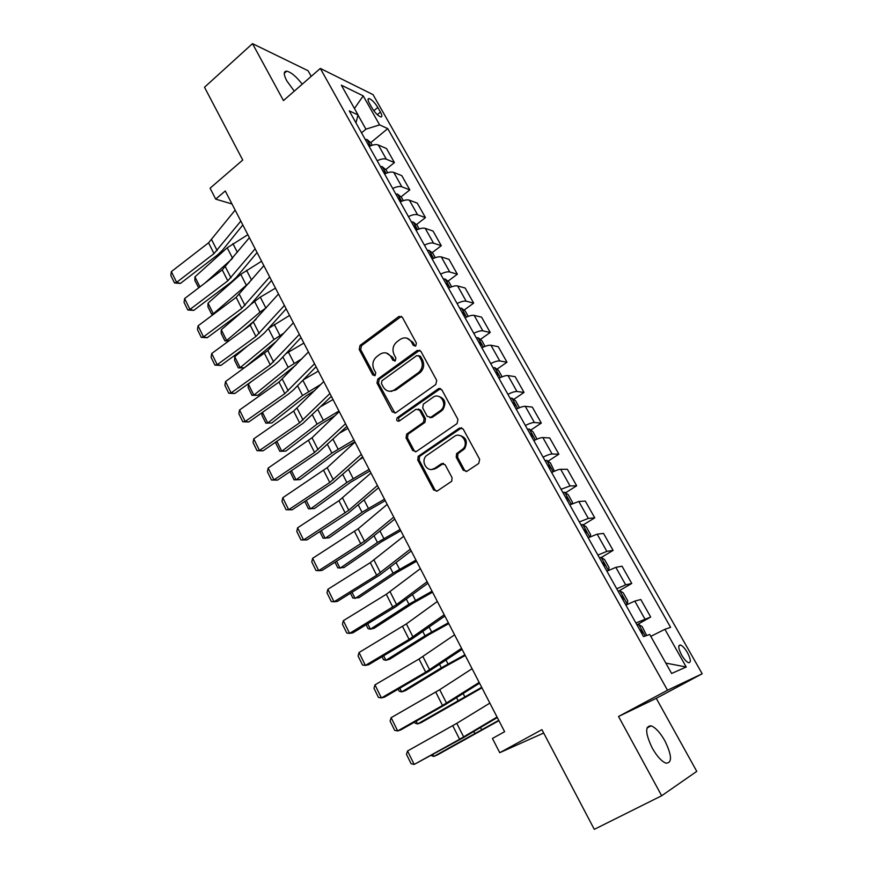 <?xml version="1.0" encoding="UTF-8"?>
<svg xmlns="http://www.w3.org/2000/svg" width="873" height="873" viewBox="0 0 873 873"><rect width="100%" height="100%" fill="white"/><g stroke="black" fill="none" stroke-linecap="round" stroke-linejoin="round"><path stroke-width="1.31" d="M415.777 345.948L416.399 343.1L402.355 317.292L398.972 316.43L360.047 345.424L359.185 349.386L372.716 374.943L375.15 375.521L375.728 372.749L373.96 369.421C371.887 364.434 372.815 360.178 376.732 356.653L380.017 354.242C384.436 351.666 388.114 352.561 391.049 356.937L392.839 360.276L395.283 360.865L395.895 358.05L394.105 354.7C391.988 349.691 392.926 345.392 396.909 341.812L400.249 339.357C404.756 336.738 408.488 337.622 411.467 342.009L413.289 345.37L415.777 345.948M664.855 740.773C660.108 732.512 655.525 727.536 651.116 725.823C644.874 725.921 645.256 733.342 652.262 748.096C657.02 756.411 661.603 761.442 666.023 763.177C672.341 762.937 671.948 755.472 664.855 740.773M302.244 84.19C296.296 76.551 291.113 72.208 286.704 71.15C283.463 71.193 283.496 74.423 286.791 80.862L294.288 91.13M687.444 652.655C684.978 648.475 682.686 645.933 680.558 645.027C677.863 644.951 678.223 648.301 681.627 655.045C684.094 659.224 686.396 661.778 688.513 662.705C691.22 662.738 690.87 659.388 687.444 652.655M463.236 470.241L466.946 471.278L478.72 463.465L479.659 459.318L463.17 429.025L459.471 428.054L418.189 456.339L417.741 459.995L433.608 489.96L437.231 491.019L451.767 481.209L452.061 477.684L445.132 464.752L441.487 463.727L434.634 468.354C427.89 473.362 420.12 461.893 426.133 455.892L454.331 436.445C460.988 431.393 469.063 442.36 463.29 448.678L456.59 453.687L456.241 457.277L463.236 470.241L464.578 470.252L466.226 471.616M311.203 76.377L308.049 70.702L252.493 43.65L204.5 87.245L242.738 160.043L210.087 188.197L215.707 199.142L225.267 190.969L504.627 731.705L492.437 738.449L499.749 752.69L543.693 733.014M661.669 795.75L696.774 771.361L656.267 698.335L618.542 716.482L661.669 795.75L594.295 829.35L541.915 729.642L499.749 752.69M618.542 716.482L667.507 690.237L320.315 68.421L373.055 94.644L702.187 673.76L667.507 690.237M252.493 43.65L283.463 100.581L320.315 68.421M435.802 384.502L436.707 380.41L420.841 351.241L417.272 350.411L377.78 379.068L376.983 383.007L392.272 411.881L395.764 412.798L435.802 384.502M441.803 389.762L457.976 419.487L457.059 423.601L416.301 451.548L412.743 450.555L406.054 437.919L406.6 434.176L423.547 422.292L424.082 418.538L419.597 410.179L416.039 409.251L399.234 421.059C396.779 421.386 396.113 420.273 397.215 417.741L438.181 388.867L441.803 389.762M369.443 103.385L372.105 108.077C375.128 112.912 378.031 115.869 380.792 116.949C382.341 117.026 382.232 115.4 380.453 112.082L377.813 107.423C374.79 102.61 371.887 99.653 369.115 98.562C367.588 98.485 367.697 100.1 369.443 103.385M355.944 122.82L358.061 114.941L349.255 110.871L643.51 636.592L649.741 634.475L671.632 673.465L686.222 667.005L665.804 663.076M358.061 114.941L341.354 85.183L363.201 95.866L379.602 124.872L365.918 129.171L361.531 132.816M370.719 142.659L387.743 128.626L379.602 124.872M387.743 128.626L670.595 627.349L664.899 629.302L686.222 667.005M656.267 698.335L702.187 673.76M215.707 199.142L231.989 203.976M365.918 129.171L358.017 115.105M457.485 454.451L456.906 453.371M385.735 169.602L394.421 162.585L386.499 148.53L378.347 144.994C376.088 144.165 373.033 144.656 369.181 146.468M400.969 196.916L409.83 189.899L401.787 175.648L393.745 172.385C391.53 171.632 388.474 172.167 384.589 174M416.41 224.623L425.446 217.606L417.294 203.147L409.372 200.179C407.178 199.491 404.123 200.081 400.216 201.925M432.059 252.723L441.291 245.706L433.03 231.039L425.216 228.355C423.056 227.755 420.011 228.388 416.072 230.265M447.936 281.226L457.365 274.209L448.984 259.336L441.301 256.946C439.163 256.422 436.118 257.109 432.168 258.997M464.032 310.144L473.668 303.117L465.167 288.035L457.605 285.951C455.51 285.504 452.465 286.246 448.482 288.166M480.346 339.477L490.211 332.449L481.58 317.15L474.159 315.393C472.086 315.022 469.052 315.808 465.047 317.761M496.901 369.246L506.995 362.219L498.243 346.69L490.953 345.261C488.913 344.977 485.89 345.817 481.863 347.792M513.695 399.452L524.029 392.424L515.135 376.667L507.999 375.565C506.002 375.379 502.968 376.274 498.92 378.271M530.719 430.116L541.315 423.078L532.29 407.08L525.295 406.338C523.331 406.229 520.319 407.189 516.238 409.208M547.982 461.239L558.862 454.189L549.706 437.951L542.864 437.569C540.933 437.559 537.921 438.573 533.818 440.625M565.497 492.83L576.671 485.781L567.374 469.292L560.695 469.281C558.807 469.358 555.795 470.438 551.671 472.511M583.262 524.902L594.753 517.842L585.314 501.102L578.799 501.473L569.796 504.9M601.29 557.476L613.108 550.394L603.527 533.403L597.176 534.167L588.206 537.779M619.11 590.825L631.757 583.459L622.023 566.206L615.847 567.363L606.899 571.182M636.93 624.817L650.691 617.036L640.804 599.511L634.813 601.093L625.886 605.109M394.421 162.585L386.324 159.192C384.087 158.406 381.032 158.919 377.158 160.741M409.83 189.899L401.842 186.789C399.638 186.069 396.582 186.636 392.686 188.47M425.446 217.606L417.589 214.78C415.406 214.136 412.351 214.747 408.433 216.613M441.291 245.706L433.554 243.174C431.404 242.607 428.359 243.272 424.409 245.149M457.365 274.209L449.748 271.983C447.631 271.492 444.586 272.201 440.625 274.111M473.668 303.117L466.182 301.207C464.098 300.803 461.064 301.567 457.07 303.498M490.211 332.449L482.856 330.867C480.805 330.54 477.771 331.358 473.755 333.322M506.995 362.219L499.782 360.964C497.763 360.724 494.74 361.597 490.702 363.583M524.029 392.424L516.958 391.508C514.983 391.366 511.96 392.293 507.89 394.301M541.315 423.078L534.396 422.521C532.454 422.467 529.442 423.449 525.35 425.478M558.862 454.189L552.096 453.993C550.197 454.036 547.185 455.084 543.071 457.146M576.671 485.781L570.069 485.955L561.066 489.284M594.753 517.842L588.315 518.409L579.334 521.934M613.108 550.394L606.855 551.365L597.896 555.086M631.757 583.459L625.668 584.834L616.742 588.762M650.691 617.036L635.882 622.962M650.8 636.352L664.899 629.302M354.449 108.503L363.201 95.866M415.232 346.221L412.885 342.26L406.796 338.124M386.259 352.987L392.49 357.155L394.814 361.116M401.449 316.332L361.52 345.664L360.669 349.626L374.724 375.761M419.782 350.182L379.242 379.253L378.446 383.182L394.956 413.18M419.182 356.206L416.694 355.617L381.97 380.748L381.425 383.498L383.302 387.034C386.226 391.464 389.936 392.414 394.421 389.849L418.822 372.334C422.434 368.69 423.198 364.51 421.113 359.763L419.182 356.206L420.579 356.435L418.625 355.573M389.98 391.311L395.862 390.013L394.421 389.849M420.579 356.435L422.521 359.982C424.594 364.718 423.831 368.897 420.219 372.531L395.862 390.013M418.32 408.979L421.004 410.299L425.478 418.647L424.944 422.39L408.018 434.252L407.473 437.984L414.162 450.599L415.603 451.876M440.559 388.594L398.645 417.84L398.906 421.233M440.254 410.725L441.301 409.852C447.784 403.839 439.894 391.988 433.008 397.324L423.318 404.177L422.728 407.986L427.224 416.356L430.815 417.294L440.254 410.725L442.676 409.972C446.67 402.988 445.175 398.415 438.17 396.244M429.953 417.676L432.2 417.403L430.815 417.294M441.629 410.845L432.2 417.403M459.111 435.332C466.226 437.057 468.059 441.52 464.622 448.722L457.943 453.72L457.594 457.299L464.578 470.252M431.699 469.445L434.634 468.354M443.571 463.41L436.009 468.365M461.719 427.748L419.597 456.361L419.149 460.016L434.994 489.928L436.653 491.303M372.269 145.234L370.927 142.845L367.096 139.593L365.154 139.276M198.695 287.839L194.854 280.495L194.941 276.85L227.22 247.779L247.856 234.684M204.719 283.256L231.967 258.932M368.897 145.977L369.661 145.955L367.446 143.379M194.941 276.85L199.939 286.89M240.828 221.087L214.016 253.607L176.641 282.35L180.405 283.43L217.672 254.829L222.375 250.333L242.825 224.961M235.153 210.098L208.56 242.814L171.348 271.612L176.641 282.35L174.502 282.961L170.813 275.464L171.348 271.612M180.405 283.43L174.502 282.961M387.688 172.745L386.106 169.908L382.188 166.634L380.355 166.437M213.481 314.324L211.615 314.171L207.927 306.75L208.036 303.138L240.752 274.34L261.573 261.234M208.036 303.138L213.318 313.745L249.438 282.568M211.615 314.171L214.136 313.822M384.164 173.236L384.884 173.203L382.69 170.606M403.337 200.648L401.493 197.353L397.597 194.133L395.775 193.992M228.879 340.896L224.896 340.874L221.164 333.355L221.295 329.765L242.519 311.53M250.551 304.622L260.296 297.126L275.475 288.155M221.295 329.765L226.653 340.525L260.012 312.119L266.407 307.678M224.896 340.874L229.152 340.699M256.084 319.354L242.563 330.834M399.638 200.888L400.336 200.845C400.991 199.961 400.456 199.077 398.699 198.182L398.143 198.215M419.215 228.955L417.098 225.179L413.224 222.037L411.412 221.938M234.739 356.762L240.162 367.653L244.298 367.839L238.362 367.926L234.575 360.32L234.739 356.762L247.736 345.85M238.362 367.926L240.162 367.653L273.991 339.553L268.382 328.532L289.563 315.437M273.991 339.553L283.812 333.159M276.359 341.267L244.298 367.839M415.33 228.922L415.995 228.868C416.683 227.973 416.148 227.067 414.369 226.172L413.813 226.216M255.156 248.816L227.788 280.844L189.976 309.424L193.719 310.395L231.4 281.946L236.19 277.505L257.066 252.526M249.394 237.674L222.255 269.899L184.618 298.555L189.976 309.424L187.793 309.98L184.05 302.374L184.618 298.555M193.719 310.395L187.793 309.98M269.681 276.937L241.756 308.453L203.507 336.869L207.207 337.72L245.335 309.446L250.191 305.048L271.514 280.484M263.842 265.643L236.147 297.366L198.073 325.847L203.507 336.869L201.27 337.36L197.473 329.656L198.073 325.847M207.207 337.72L201.27 337.36M284.412 305.463L255.909 336.454L217.213 364.696L220.88 365.427L259.445 337.316L264.377 332.973L286.158 308.824M278.498 294.005L250.224 325.203L211.703 353.521L217.213 364.696L214.922 365.11L211.08 357.297L211.703 353.521M220.88 365.427L214.922 365.11M435.311 257.666L432.932 253.41L429.069 250.333L427.279 250.278M248.358 384.109L253.857 395.153L257.961 395.229L252.002 395.349L248.161 387.634L248.358 384.109L251.762 381.326M285.962 353.63L303.859 343.089M252.002 395.349L253.857 395.153L288.166 367.347L301.971 358.705M296.045 364.903L257.961 395.229M431.251 257.371L431.884 257.306C432.604 256.378 432.059 255.462 430.269 254.567L429.712 254.621M299.363 334.392L270.27 364.838L231.116 392.905L234.739 393.505L273.762 365.58L278.771 361.291L301.01 337.578M293.361 322.77L267.825 350.553L225.529 381.577L231.116 392.905L228.77 393.243L224.874 385.32L225.529 381.577M234.739 393.505L228.77 393.243M451.647 286.802L448.984 282.044L445.154 279.033L443.375 279.033M303.269 379.864L318.339 371.112M262.435 412.383L267.738 423.023L302.538 395.534L321.046 384.262M265.829 423.143L271.809 422.979L265.829 423.143L261.933 415.319L262.107 412.623M314.957 390.362L306.532 395.611L271.809 422.979M447.402 286.224L447.991 286.148C448.744 285.198 448.209 284.271 446.387 283.365L445.841 283.441M468.223 316.364L465.276 311.104L461.468 308.158L459.7 308.202M321.111 406.403L333.017 399.539M276.85 441.323L281.804 451.276L317.095 424.114L338.953 411.019M276.01 441.902L275.901 443.386L279.84 451.308L285.842 451.112L321.068 424.06L334.959 415.723M463.792 315.502L464.349 315.415C465.123 314.433 464.589 313.494 462.755 312.589L462.21 312.676M485.05 346.374L481.798 340.579L478.011 337.698L476.265 337.796M339.815 432.997L347.912 428.359M291.462 470.667L296.067 479.91L331.871 453.087L353.925 440.003M290.065 471.606L294.048 479.866L300.072 479.626L335.799 452.912L354.82 441.727M480.412 345.206L480.958 345.119C481.732 344.104 481.209 343.144 479.375 342.238L478.808 342.336M502.128 376.82L498.57 370.49L494.816 367.686L493.081 367.839M359.6 459.525L363.004 457.583M306.281 500.425L310.515 508.937L346.843 482.474L369.104 469.39M304.775 501.418L308.453 508.806L314.487 508.523L350.739 482.169L369.934 470.984M497.294 375.357L497.828 375.248C498.592 374.211 498.068 373.24 496.257 372.334L495.657 372.444M519.457 407.735L515.594 400.838L511.862 398.121L510.148 398.317M442.982 463.312L442.338 463.738M435.485 468.354L434.208 469.216M321.308 530.609L325.182 538.379L362.033 512.265L384.502 499.192M319.791 531.602L323.054 538.161L329.11 537.833L365.885 511.829L385.255 500.644M514.415 405.956L514.961 405.836C515.703 404.766 515.179 403.784 513.389 402.868L512.757 402.999M314.531 363.746L284.827 393.625L245.204 421.495L248.794 421.975L288.276 394.236L293.361 390.002L316.081 366.747M308.442 351.95L278.978 382.068L239.54 410.015L245.204 421.495L242.803 421.768L238.853 413.737L239.54 410.015M248.794 421.975L242.803 421.768M329.918 393.527L299.581 422.827L259.488 450.501L263.035 450.839L302.996 423.307L331.369 396.331M323.73 381.556L293.655 411.096L253.748 438.846L259.488 450.501L257.044 450.686L253.039 442.546L253.748 438.846M263.035 450.839L257.044 450.686M345.522 423.743L314.564 452.432L273.98 479.899L277.483 480.117L317.925 452.781L346.876 426.351M392.217 390.962L391.519 391.464M339.248 411.598L312.032 437.766L268.164 468.092L273.98 479.899L271.47 480.008L267.411 471.758L268.164 468.092M277.483 480.117L271.47 480.008M361.367 454.397L329.754 482.474L288.679 509.723L292.139 509.799L333.06 482.682L362.611 456.808M355.005 442.076L327.189 467.677L282.776 497.741L288.679 509.723L286.104 509.756L281.99 501.386L282.776 497.741M439.435 388.409L438.595 388.627M292.139 509.799L286.104 509.756M419.738 455.968L419.171 456.361M377.442 485.519L348.774 510.279L303.575 539.972L306.99 539.907L348.425 513.008L378.576 487.712M370.981 473.013L338.964 500.709L297.595 527.827L303.575 539.972L300.956 539.918L296.776 531.428L297.595 527.827M537.037 439.119L532.857 431.644L529.158 429.003L527.467 429.265M336.552 561.23L340.044 568.225L377.442 542.493L400.129 529.431M335.014 562.212L337.851 567.919L343.94 567.548L381.25 541.915L400.805 530.729M531.799 437.013L532.334 436.871C533.065 435.78 532.541 434.776 530.773 433.859L530.118 434.012M393.756 517.1L364.478 541.238L318.7 570.658L322.061 570.44L364.008 543.77L394.782 519.086M387.208 504.408L358.17 528.798L312.621 558.327L318.7 570.658L316.015 570.516L311.77 561.906L312.621 558.327M554.41 471.202L550.394 462.908L546.716 460.355L545.047 460.671M352.026 592.287L355.115 598.485L393.068 573.146L415.974 560.095M350.466 593.258L352.867 598.092L358.978 597.678L396.833 572.437L416.574 561.252M549.444 468.539L549.979 468.386C550.688 467.273 550.165 466.247 548.419 465.32L547.742 465.495M410.321 549.161L376.656 575.242L334.032 601.781L337.349 601.421L379.82 574.991L411.238 550.928M403.664 536.284L370.283 562.638L327.877 589.286L334.032 601.781L331.293 601.552L326.993 592.822L327.877 589.286M572.121 503.754L572.502 502.346L568.192 494.653L564.547 492.186L562.899 492.558M367.719 623.802L370.403 629.182L408.924 604.247L432.048 591.207M366.136 624.762L368.09 628.691L370.403 629.182L374.222 628.233L412.645 603.396L432.561 592.21M567.363 500.545L567.886 500.382C568.585 499.236 568.061 498.199 566.337 497.261L565.628 497.446M427.137 581.713L396.56 604.542L349.593 633.372L352.867 632.849L395.862 606.67L427.934 583.24M420.382 568.639L386.292 594.284L343.34 620.681L349.593 633.372L346.788 633.045L342.423 624.184L343.34 620.681M590.148 536.808L590.639 534.691L586.263 526.877L582.651 524.498L581.014 524.935M383.64 655.776L385.91 660.315L425.009 635.806L448.351 622.776M382.047 656.736L383.531 659.726L385.91 660.315L389.685 659.224L428.687 634.791L448.798 623.628M585.554 533.043L586.078 532.868L584.539 529.693L583.797 529.9M444.215 614.767L409.099 639.385L365.383 665.412L368.602 664.735L412.143 638.818L444.881 616.054M437.351 601.486L406.371 623.9L359.043 652.535L365.383 665.412L362.513 664.997L358.083 656.005L359.043 652.535M608.514 570.364L609.059 567.537L604.607 559.604L601.039 557.312L599.424 557.814M607.532 570.855L606.866 571.106M399.801 688.23L401.635 691.907L441.334 667.823L464.905 654.805M398.186 689.179L399.19 691.209L401.635 691.907L405.367 690.663L444.957 666.656L465.254 655.492M604.029 566.053L604.553 565.857L603.003 562.627L602.239 562.856M461.555 648.323L425.686 672.177L381.414 697.942L384.567 697.091L428.665 671.446L462.09 649.37M454.582 634.835L419.018 659.006L374.975 684.869L381.414 697.942L378.467 697.429L373.971 688.295L374.975 684.869M625.799 604.945L627.25 604.116L627.763 600.886L623.246 592.832L619.699 590.639L618.106 591.207M627.25 604.116L625.668 604.705M416.203 721.163L417.589 723.946L481.7 687.313M414.566 722.102L415.09 723.15L417.589 723.946L421.288 722.549L481.972 687.837M622.787 599.565L623.3 599.358L621.762 596.073L620.976 596.324M479.168 682.413L442.513 705.471L397.673 730.941L400.783 729.926L445.437 704.566L479.572 683.199M472.086 668.707L439.719 689.692L391.137 717.682L397.673 730.941L394.661 730.33L390.1 721.065L391.137 717.682M497.053 717.028L459.613 739.267L414.184 764.442L462.472 738.187L497.326 717.551M489.862 703.114L456.775 723.346L407.549 750.987L414.184 764.442L411.096 763.733L406.469 754.327L407.549 750.987M646.664 635.522L642.168 626.585L638.665 624.49L637.094 625.123M432.855 754.599L433.783 756.455L498.745 720.312M431.186 755.516L433.783 756.455L437.428 754.905L498.93 720.662M641.851 633.612L642.353 633.383L640.815 630.044L640.007 630.328M386.324 159.192L378.347 144.994M401.842 186.789L393.745 172.385M417.589 214.78L409.372 200.179M433.554 243.174L425.216 228.355M449.748 271.983L441.301 256.946M466.182 301.207L457.605 285.951M482.856 330.867L474.159 315.393M499.782 360.964L490.953 345.261M516.958 391.508L507.999 375.565M534.396 422.521L525.295 406.338M552.096 453.993L542.864 437.569M570.069 485.955L560.695 469.281M588.315 518.409L578.799 501.473M606.855 551.365L597.176 534.167M625.668 584.834L615.847 567.363M644.787 618.837L634.813 601.093M373.84 110.751L377.813 107.423M377.322 114.69L380.453 112.082M412.885 342.26L411.467 342.009M394.28 360.494L392.839 360.276M392.49 357.155L391.049 356.937M374.179 375.128L372.716 374.943M360.669 349.626L359.185 349.386M361.52 345.664L360.047 345.424M400.281 316.812L398.852 316.517M414.708 345.61L413.289 345.37M393.712 412.001L392.272 411.881M378.446 383.182L376.983 383.007M379.308 379.198L377.856 379.013M418.68 350.64L417.272 350.411M419.651 372.967L418.254 372.782M422.521 359.982L421.113 359.763M414.162 450.599L412.743 450.555M407.473 437.984L406.054 437.919M408.368 433.957L406.938 433.892M424.584 422.696L423.187 422.597M425.478 418.647L424.082 418.538M421.004 410.299L419.597 410.179M398.83 417.698L397.401 417.589M439.556 389.031L438.181 388.867M457.594 457.299L456.241 457.277M458.521 453.207L457.168 453.163M463.061 450.141L461.719 450.097M442.862 463.749L441.487 463.727M434.994 489.928L433.608 489.96M419.149 460.016L417.741 459.995M420.044 455.979L418.636 455.946M460.824 428.141L459.471 428.054M370.589 145.835L367.096 139.593M227.22 247.779L232.545 258.233M232.916 243.622L237.38 252.341M217.159 250.595L211.681 239.791M214.016 253.607L208.56 242.814M386.008 173.356L382.287 166.71M240.752 274.34L246.219 285.056M246.513 270.194L251.566 280.069M401.645 201.281L397.695 194.221M254.469 301.25L260.012 312.119M260.296 297.126L265.861 308.005M417.512 229.599L413.322 222.113M274.264 324.418L279.906 335.45M230.985 277.865L225.43 266.909M227.788 280.844L222.255 269.899M244.997 305.517L239.366 294.408M241.756 308.453L236.147 297.366M259.205 333.541L253.497 322.279M255.909 336.454L250.224 325.203M433.608 258.332L429.167 250.409M282.852 356.937L288.166 367.347M288.428 352.092L294.146 363.266M273.609 361.968L267.825 350.553M270.27 364.838L264.497 353.434M449.933 287.479L445.241 279.109M297.54 385.735L302.538 395.534M302.855 380.29L308.573 391.475M466.509 317.063L461.555 308.224M312.425 414.937L317.095 424.114M317.859 409.601L323.206 420.066M483.326 347.083L478.109 337.775M327.528 444.564L331.871 453.087M333.071 439.337L338.047 449.071M500.393 377.562L494.904 367.762M342.838 474.617L346.843 482.474M348.513 469.51L353.096 478.469M517.722 408.488L511.949 398.186M358.388 505.107L362.033 512.265M364.172 500.12L368.351 508.293M288.221 390.788L282.35 379.209M284.827 393.625L278.978 382.068M303.04 420.022L297.082 408.28M299.581 422.827L293.655 411.096M318.067 449.682L312.032 437.766M314.564 452.432L308.54 440.538M333.311 479.757L327.189 467.677M329.754 482.474L323.643 470.405M348.774 510.279L342.565 498.014M345.162 512.942L338.964 500.709M535.313 439.894L529.256 429.069M374.157 536.033L377.442 542.493M380.061 531.177L383.836 538.543M364.478 541.238L358.17 528.798M360.789 543.868L354.514 531.439M553.176 471.769L546.814 460.42M390.155 567.428L393.068 573.146M396.189 562.692L399.539 569.229M380.399 572.655L374.004 560.03M376.656 575.242L370.283 562.638M571.302 504.147L564.645 492.241M406.392 599.282L408.924 604.247M412.558 594.688L415.461 600.351M396.56 604.542L390.067 591.73M392.752 607.073L386.292 594.284M589.722 537.015L582.749 524.553M422.87 631.605L425.009 635.806M429.178 627.152L431.622 631.943M412.962 636.897L406.371 623.9M409.099 639.385L402.529 626.399M608.426 570.407L601.126 557.367M439.599 664.429L441.334 667.823M446.048 660.108L448.024 663.982M429.603 669.744L422.914 656.551M425.686 672.177L419.018 659.006M627.261 604.029L619.797 590.694M456.579 697.745L457.889 700.31M463.17 693.577L464.665 696.512M446.507 703.092L439.719 689.692M442.513 705.471L435.747 692.093M463.672 736.943L456.775 723.346M459.613 739.267L452.738 725.692M645.191 636.024L638.752 624.544M473.821 731.563L474.705 733.287M480.554 727.558L481.558 729.512M646.969 728.006L651.116 725.823M284.282 73.299L286.704 71.15M678.812 645.987L680.558 645.027M368.035 99.478L369.115 98.562M400.401 316.735L398.972 316.43M379.242 379.253L377.78 379.068M420.219 372.531L418.822 372.334M408.018 434.252L406.6 434.176M424.944 422.39L423.547 422.292M398.645 417.84L397.215 417.741M442.676 409.972L441.301 409.852M457.943 453.72L456.59 453.687M464.622 448.722L463.29 448.678M419.597 456.361L418.189 456.339M547.851 465.691L548.43 465.32M565.737 497.643L566.337 497.261M583.895 530.086L584.539 529.693M602.337 563.02L603.003 562.627M621.063 596.477L621.762 596.073M640.084 630.459L640.815 630.044"/></g></svg>
